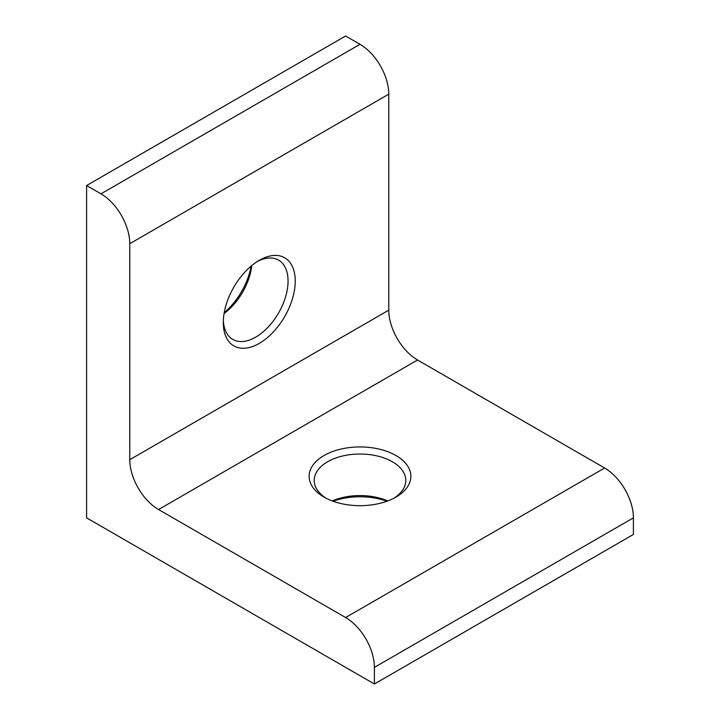 <?xml version="1.0" encoding="UTF-8"?>
<svg xmlns="http://www.w3.org/2000/svg" width="720" height="720" viewBox="0 0 720 720"><rect width="100%" height="100%" fill="white"/><g stroke="black" fill="none" stroke-linecap="round" stroke-linejoin="round"><path stroke-width="1.08" d="M259.272 260.307L259.272 260.307A50.877 29.376 -60 0 1 295.245 281.079A50.877 29.376 -60 0 1 259.272 343.386A50.877 29.376 -60 0 1 223.299 322.614A50.877 29.376 -60 0 1 259.272 260.307L259.272 260.307M223.344 320.454A45.783 26.433 120 0 0 232.785 339.426A45.783 26.433 120 0 0 255.681 337.158A45.783 26.433 120 0 0 285.588 296.811A45.783 26.433 120 0 0 278.568 260.118A45.783 26.433 120 0 0 257.427 261.432M324.027 497.079L324.027 497.079A50.877 29.376 180 0 1 324.027 455.535A50.877 29.376 180 0 1 395.973 455.535A50.877 29.376 180 0 1 395.973 497.079A50.877 29.376 180 0 1 324.027 497.079M394.083 498.114A45.783 26.433 0 0 0 405.783 480.465A45.783 26.433 0 0 0 392.373 461.772A45.783 26.433 0 0 0 342.477 456.039A45.783 26.433 0 0 0 314.217 480.465A45.783 26.433 0 0 0 325.917 498.114M386.919 501.228A50.877 29.376 0 0 0 333.081 501.228M332.307 500.949A45.783 26.433 180 0 1 387.693 500.949M224.226 312.696A50.877 29.376 120 0 0 251.154 266.067M251.784 265.545A45.783 26.433 -60 0 1 224.091 313.506M100.989 193.842L86.598 185.535L345.609 36L360 44.307A40.698 23.499 60 0 1 388.782 94.158L129.771 243.693A40.698 23.499 -120 0 0 100.989 193.842L360 44.307M86.598 185.535L86.598 517.851L374.391 684L633.402 534.465L633.402 517.851L374.391 667.386A40.698 23.499 -120 0 0 345.609 617.535L158.553 509.535A40.698 23.499 60 0 1 129.771 459.693L129.771 243.693M374.391 684L374.391 667.386M345.609 617.535L604.62 468L417.555 360L158.553 509.535M129.771 459.693L388.782 310.158L388.782 94.158M388.782 310.158A40.698 23.499 -120 0 0 417.555 360M604.62 468A40.698 23.499 60 0 1 633.402 517.851"/></g></svg>
